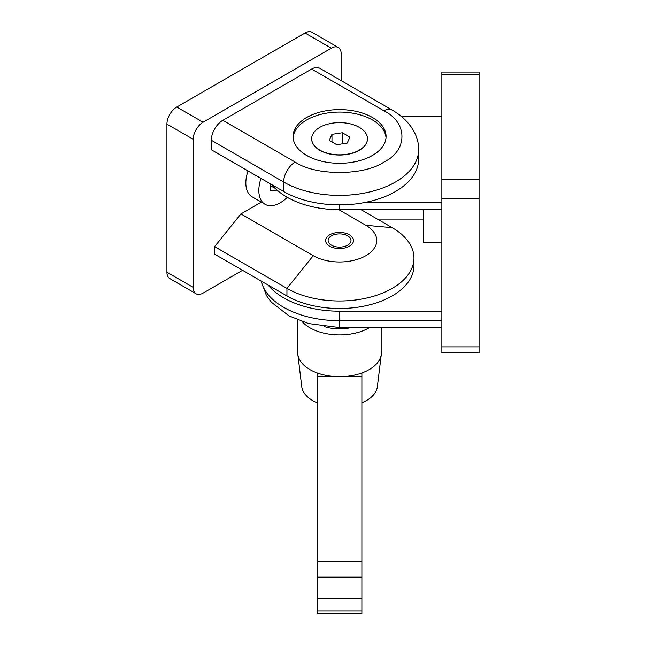 <?xml version="1.0" encoding="UTF-8"?>
<svg xmlns="http://www.w3.org/2000/svg" width="646" height="646" viewBox="0 0 646 646"><rect width="100%" height="100%" fill="white"/><g stroke="black" fill="none" stroke-linecap="round" stroke-linejoin="round"><path stroke-width="0.97" d="M287.284 197.337A30.225 17.45 -60 0 1 280.211 202.812A30.225 17.45 -60 0 1 265.094 204.314L252.101 196.812A30.225 17.45 -60 0 1 247.999 170.932M265.094 204.314A30.225 17.45 -60 0 1 260.992 178.425M306.68 155.444A46.504 26.849 180 0 1 293.058 136.459A46.504 26.849 180 0 1 321.765 111.653A46.504 26.849 180 0 1 372.443 117.475A46.504 26.849 180 0 1 386.066 136.459A46.504 26.849 180 0 1 357.359 161.266A46.504 26.849 180 0 1 306.68 155.444M386.017 137.695A46.504 26.849 0 0 0 372.443 119.946A46.504 26.849 0 0 0 322.758 113.89A46.504 26.849 0 0 0 293.106 137.695M331.471 245.173A11.442 6.605 180 0 1 328.12 240.498A11.442 6.605 180 0 1 335.185 234.401A11.442 6.605 180 0 1 347.653 235.83A11.442 6.605 180 0 1 351.004 240.498A11.442 6.605 180 0 1 343.938 246.602A11.442 6.605 180 0 1 331.471 245.173M367.461 138.833A27.899 16.11 180 0 1 367.469 138.93A27.899 16.11 180 0 1 350.237 153.813A27.899 16.11 180 0 1 319.835 150.316A27.899 16.11 180 0 1 311.663 138.93A27.899 16.11 180 0 1 311.663 138.833M359.289 127.351A27.899 16.11 180 0 1 367.469 138.737A27.899 16.11 180 0 1 350.237 153.619A27.899 16.11 180 0 1 319.835 150.13A27.899 16.11 180 0 1 311.663 138.737A27.899 16.11 180 0 1 328.887 123.854A27.899 16.11 180 0 1 359.289 127.351M342.34 143.864L342.34 132.753L349.938 137.13L347.16 143.121L336.784 144.728L329.185 140.344L331.971 134.352L342.34 132.753M331.971 134.352L331.971 141.95M278.264 191.111L270.343 190.409L270.343 183.827M270.343 185.588L275.382 188.503M392.179 227.658A74.403 42.959 180 0 1 413.973 258.037A74.403 42.959 180 0 1 368.034 297.725A74.403 42.959 180 0 1 286.945 288.415L313.253 255.687A37.202 21.48 0 0 0 365.87 255.687A37.202 21.48 0 0 0 365.87 225.309L392.179 227.658L361.106 209.724M413.973 258.037L413.973 265.563A74.403 42.959 180 0 1 368.034 305.251A74.403 42.959 180 0 1 286.945 295.941L214.609 254.169L214.609 246.651L286.945 288.415L286.945 295.941M418.624 159.239A79.054 45.64 180 0 1 369.819 201.415A79.054 45.64 180 0 1 283.659 191.515L283.659 182.027A79.054 45.64 0 0 0 369.819 191.919A79.054 45.64 0 0 0 418.624 149.751L418.624 159.239M283.659 191.515L211.315 149.751L211.315 140.255L283.659 182.027A16.279 9.399 -60 0 1 295.174 162.089C315.313 175.93 363.811 175.93 383.958 162.089C407.925 150.461 407.925 122.465 383.958 110.829A16.279 9.399 -60 0 1 392.098 110.022C410.42 120.657 419.06 136.306 418.624 149.751M214.609 246.651L240.91 213.923L313.253 255.687M338.867 209.724L365.87 225.309M240.91 213.923L261.323 202.133M211.315 140.255A16.279 9.399 -60 0 1 222.83 120.326L311.614 69.065A16.279 9.399 -60 0 1 319.754 68.258L392.098 110.022M242.557 270.311L203.094 293.09A13.954 8.059 -60 0 1 196.118 293.785A13.954 8.059 -60 0 1 193.235 287.397L193.235 139.31A13.954 8.059 -60 0 1 203.094 122.223L331.341 48.175A13.954 8.059 -60 0 1 338.318 47.489A13.954 8.059 -60 0 1 341.209 53.876L341.209 80.645M338.318 47.489L312.01 32.3A13.954 8.059 120 0 0 305.033 32.994L176.786 107.034A13.954 8.059 120 0 0 166.926 124.121L166.926 272.208A13.954 8.059 120 0 0 169.817 278.596L196.118 293.785M423.501 209.724L423.501 242.63L441.872 242.63M339.562 248.557A13.954 8.051 180 0 1 325.608 240.498A13.954 8.051 180 0 1 339.562 232.447A13.954 8.051 180 0 1 353.515 240.498A13.954 8.051 180 0 1 339.562 248.557M272.031 184.804A74.403 42.959 0 0 0 339.562 209.724L441.872 209.724M268.058 285.031A79.054 45.64 0 0 0 339.562 311.202L339.562 320.699A79.054 45.64 180 0 1 261.194 281.067M366.274 202.198L441.872 202.198M441.872 116.288L401.198 116.288M423.501 219.915L378.766 219.915M441.872 311.202L339.562 311.202M441.872 198.766L441.872 352.748L479.074 352.748L479.074 72.053L441.872 72.053L441.872 198.766L479.074 198.766M297.709 319.94L297.709 352.514A41.853 24.16 0 0 0 297.814 354.202A41.853 24.16 0 0 0 317.243 372.952A41.853 24.16 0 0 0 339.562 376.675A41.853 24.16 0 0 0 361.881 372.952A41.853 24.16 0 0 0 369.157 369.601A41.853 24.16 0 0 0 381.318 354.202A41.853 24.16 0 0 0 381.415 352.514L381.415 327.579M369.593 327.579A41.853 24.16 180 0 1 369.157 327.829A41.853 24.16 180 0 1 302.158 321.595M361.881 402.854A37.904 21.883 0 0 0 366.363 400.641A37.904 21.883 0 0 0 377.369 386.696L381.318 354.202M351.206 327.579A31.388 18.12 180 0 1 324.567 326.666M349.429 246.199A13.954 8.051 180 0 1 334.224 247.943A13.954 8.051 180 0 1 325.608 240.498A13.954 8.051 180 0 1 329.694 234.805A13.954 8.051 180 0 1 344.899 233.061A13.954 8.051 180 0 1 353.515 240.498A13.954 8.051 180 0 1 349.429 246.199M317.243 372.952L317.243 376.675L361.881 376.675L361.881 372.952M297.814 354.202L301.755 386.696A37.904 21.883 0 0 0 317.243 402.854M317.243 376.675L317.243 613.7L361.881 613.7L361.881 610.946L317.243 610.946M317.243 561.422L361.881 561.422L361.881 376.675M361.881 561.422L361.881 610.946M383.958 110.829L311.614 69.065M222.83 120.326L295.174 162.089M166.926 272.208L193.235 287.397M331.341 48.175L305.033 32.994M203.094 122.223L176.786 107.034M193.235 139.31L166.926 124.121M339.562 204.887L339.562 209.724M441.872 320.699L339.562 320.699L339.562 327.579L308.522 323.549L289.085 315.926L271.433 302.296L266.507 295.658L260.976 280.937M441.872 179.322L479.074 179.322M441.872 74.613L479.074 74.613M441.872 346.854L479.074 346.854M361.881 598.495L317.243 598.495M361.881 577.153L317.243 577.153M339.562 327.579L441.872 327.579"/></g></svg>
